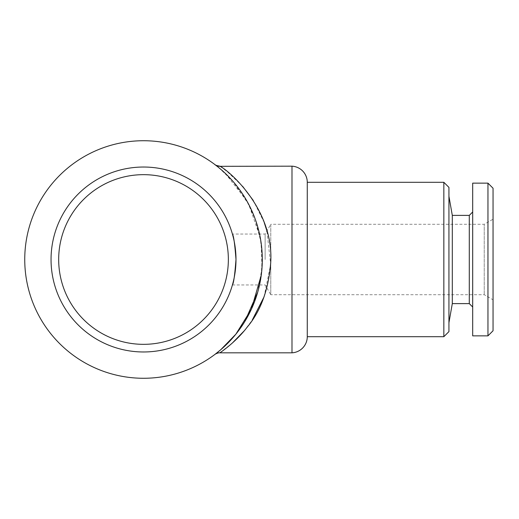 <?xml version="1.0" encoding="UTF-8"?>
<svg xmlns="http://www.w3.org/2000/svg" width="519" height="519" viewBox="0 0 519 519"><rect width="100%" height="100%" fill="white"/><g stroke="black" fill="none" stroke-linecap="round" stroke-linejoin="round"><path stroke-width="0.39" stroke-dasharray="2.6 1.95" d="M452.302 215.385L452.302 303.615M448.935 322.708L448.935 196.292L448.935 322.708M469.293 215.385L469.293 303.615M472.686 211.992L472.686 307.008L472.686 211.992M487.957 183.142L487.957 335.858M472.686 183.142L472.686 335.858M493.05 188.235L493.05 330.765M232.415 234.05L232.557 234.543L232.415 234.05L265.138 234.05L270.775 224.292L270.775 259.5L270.775 224.292L484.233 224.292L484.233 294.708L484.233 224.292L493.05 219.2L493.05 299.8L493.05 219.2M232.415 284.95L265.138 284.95L270.775 294.708L270.775 259.5L270.775 294.708L484.233 294.708L493.05 299.8M265.138 259.5L265.138 234.05L265.138 259.5M143.516 174.663A84.837 84.837 0 0 0 58.679 259.5A84.837 84.837 0 0 0 143.516 344.337A84.837 84.837 0 0 0 228.354 259.5A84.837 84.837 0 0 0 143.516 174.663A84.837 84.837 0 0 0 58.679 259.5A84.837 84.837 0 0 0 143.516 344.337A84.837 84.837 0 0 0 228.354 259.5A84.837 84.837 0 0 0 143.516 174.663A84.837 84.837 0 0 0 58.679 259.5A84.837 84.837 0 0 0 143.516 344.337A84.837 84.837 0 0 0 228.354 259.5A84.837 84.837 0 0 0 143.516 174.663M143.516 167.027A92.473 92.473 0 0 0 51.044 259.5A92.473 92.473 0 0 0 143.516 351.973A92.473 92.473 0 0 0 235.989 259.5A92.473 92.473 0 0 0 143.516 167.027A92.473 92.473 0 0 0 51.044 259.5A92.473 92.473 0 0 0 143.516 351.973A92.473 92.473 0 0 0 235.989 259.5A92.473 92.473 0 0 0 143.516 167.027A92.473 92.473 0 0 0 51.044 259.5A92.473 92.473 0 0 0 143.516 351.973A92.473 92.473 0 0 0 235.989 259.5A92.473 92.473 0 0 0 143.516 167.027M219.868 352.823L232.35 343.027M243.969 331.116L252.215 320.158M264.1 296.771L270.665 264.353L266.909 230.981M264.229 222.573L253.272 200.464M242.594 186.295L227.419 171.795L219.868 166.177M214.97 164.627L225.077 173.158L246.33 200.036L255.4 219.634L261.128 242.931L261.978 268.096L257.671 292.301M244.91 321.358L235.321 334.859M227.646 343.338L222.917 347.834M218.525 351.59L214.957 354.386A8.486 8.453 53 0 1 220.056 352.693M261.232 275.31L262.244 256.315L260.24 237.52L248.971 204.849L232.96 181.358L218.635 167.501M143.516 140.727A118.773 118.773 0 0 1 262.29 259.5A118.773 118.773 0 0 1 143.516 378.273A118.773 118.773 0 0 1 24.743 259.5A118.773 118.773 0 0 1 143.516 140.727M291.989 352.823L291.989 166.177M307.274 182.299L307.274 336.701M448.935 187.385L448.935 331.615M443.842 182.299L443.842 336.701"/><path stroke-width="0.78" d="M472.686 307.008L469.293 303.615L452.302 303.615L448.935 322.708M469.293 303.615L469.293 215.385L452.302 215.385L448.935 196.292M469.293 215.385L472.686 211.992M487.957 335.858L472.686 335.858L472.686 183.142L487.957 183.142L493.05 188.235L493.05 330.765L487.957 335.858L487.957 183.142M232.415 284.95C233.628 283.452 234.815 274.973 235.989 259.506C234.822 244.047 233.628 235.561 232.415 234.05C233.628 235.555 234.815 244.034 235.989 259.487C234.815 274.973 233.628 283.458 232.415 284.95M143.516 167.027A92.473 92.473 0 0 0 51.044 259.5A92.473 92.473 0 0 0 143.516 351.973A92.473 92.473 0 0 0 235.989 259.5A92.473 92.473 0 0 0 143.516 167.027M143.516 174.663A84.837 84.837 0 0 0 58.679 259.5A84.837 84.837 0 0 0 143.516 344.337A84.837 84.837 0 0 0 228.354 259.5A84.837 84.837 0 0 0 143.516 174.663M443.842 182.299L448.935 187.385L448.935 331.615L443.842 336.701L443.842 182.299L307.274 182.299A16.141 16.141 0 0 0 291.989 166.177L291.989 352.823L219.868 352.823C217.954 352.576 214.613 354.425 214.86 354.464L214.937 354.399M443.842 336.701L307.274 336.701L307.274 182.299M307.274 336.701A16.141 16.141 0 0 1 291.989 352.823M232.35 343.027L243.969 331.116M252.215 320.158L264.1 296.771M266.909 230.981L264.229 222.573M253.272 200.464L242.594 186.295M291.989 166.177L220.075 166.32C227.964 169.901 273.948 208.521 270.736 262.296C268.68 289.304 260.882 310.862 247.329 326.964C235.782 342.306 220.192 352.609 219.868 352.823M257.671 292.301L244.91 321.358M235.321 334.859L227.646 343.338M222.917 347.834L218.525 351.59M216.209 353.433L214.957 354.386A8.486 8.453 53 0 1 214.963 354.38L220.724 349.754L235.866 334.191L251.391 309.201L261.232 275.31M218.635 167.501L214.97 164.627A8.486 8.447 127 0 0 220.075 166.32M143.516 378.273A118.773 118.773 0 0 0 262.29 259.5A118.773 118.773 0 0 0 143.516 140.727A118.773 118.773 0 0 0 24.743 259.5A118.773 118.773 0 0 0 143.516 378.273M452.302 303.615L452.302 215.385M219.868 166.177C216.76 165.639 215.061 165.074 214.782 164.484M214.97 164.627L216.261 165.606"/></g></svg>
